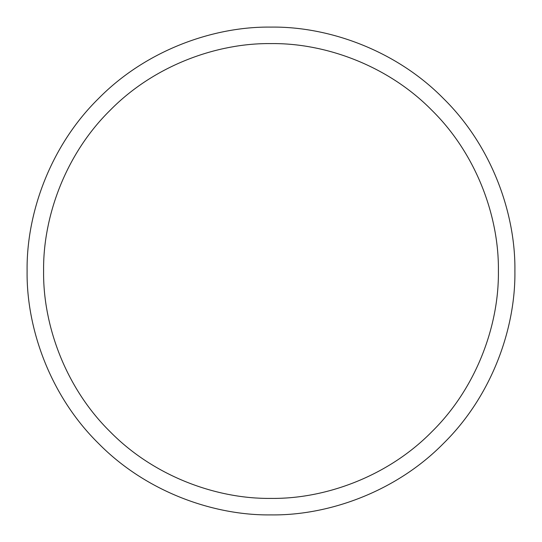 <?xml version="1.0" encoding="UTF-8"?>
<svg xmlns="http://www.w3.org/2000/svg" width="542" height="542" viewBox="0 0 542 542"><rect width="100%" height="100%" fill="white"/><g stroke="black" fill="none" stroke-linecap="round" stroke-linejoin="round"><path stroke-width="0.81" d="M43.604 271C42.872 324.326 64.979 387.347 110.209 431.791C154.653 477.021 217.674 499.128 271 498.396C324.326 499.128 387.347 477.021 431.791 431.791C477.021 387.347 499.128 324.326 498.396 271C499.128 217.674 477.021 154.653 431.791 110.209C387.347 64.979 324.326 42.872 271 43.604C217.674 42.872 154.653 64.979 110.209 110.209C64.979 154.653 42.872 217.674 43.604 271M27.1 271C26.314 328.195 50.027 395.789 98.536 443.464C146.211 491.973 213.805 515.686 271 514.9C328.195 515.686 395.789 491.973 443.464 443.464C491.973 395.789 515.686 328.195 514.9 271C515.686 213.805 491.973 146.211 443.464 98.536C395.789 50.027 328.195 26.314 271 27.1C213.805 26.314 146.211 50.027 98.536 98.536C50.027 146.211 26.314 213.805 27.1 271"/></g></svg>

